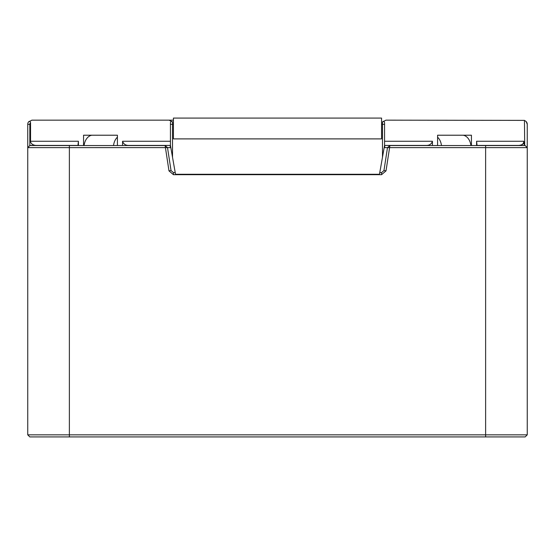 <?xml version="1.0" encoding="UTF-8"?>
<svg xmlns="http://www.w3.org/2000/svg" width="555" height="555" viewBox="0 0 555 555"><rect width="100%" height="100%" fill="white"/><g stroke="black" fill="none" stroke-linecap="round" stroke-linejoin="round"><path stroke-width="0.83" d="M526.535 121.989A4.162 4.162 0 0 1 527.25 124.32L526.23 121.594L524.454 120.386L524.704 145.549M527.25 434.842L485.625 434.842L485.625 436.924L525.169 436.924L527.25 434.842L527.25 147.63L389.589 147.63L389.887 145.549L525.169 145.549L527.25 147.63L527.25 124.32M382.485 121.989L382.485 124.32L384.566 124.32L384.566 122.752C384.206 121.108 383.512 120.851 382.485 121.989L385.933 120.157L524.454 120.386M48.562 120.157L31.912 120.157L28.465 121.989C29.484 120.851 30.178 121.108 30.546 122.752L30.546 141.268A5.89 4.162 0 0 0 36.429 145.431L77.957 145.431L29.831 145.431L29.027 146.353M385.933 120.157L395.722 120.157M159.278 120.157L173.438 120.157L169.067 120.157L172.515 121.989L172.515 157.231L175.519 174.27L379.481 174.27L384.566 145.431L426.087 145.431C429.341 145.521 431.457 144.133 432.435 141.268L432.435 145.549M84.096 145.549A12.487 8.831 90 0 1 91.846 135.219L90.923 135.427M477.057 145.549L518.571 145.431C522.095 145.181 523.809 143.794 523.719 141.268L524.454 145.431M471.438 145.549L471.438 135.219L437.59 135.219L437.59 145.549M524.003 142.871A5.89 4.162 180 0 1 518.571 145.431L477.057 145.431L476.585 141.268L476.585 145.549M470.904 145.549A12.487 8.831 -90 0 0 463.154 135.219L464.077 135.427M165.112 145.549L168.984 170.864L171.037 170.545L167.513 147.609L165.112 145.549L29.831 145.549L27.75 147.63L27.75 124.32A4.162 4.162 0 0 1 28.465 121.989A4.162 4.162 0 0 0 27.75 124.32L27.75 434.842L29.831 436.924L485.625 436.924M172.515 157.231L170.434 145.431L128.913 145.431C125.652 145.514 123.536 144.127 122.565 141.268L122.565 145.549M30.546 141.268L78.415 141.268L78.415 145.549M78.415 141.268L77.943 145.549M170.434 145.431L170.434 122.752C170.794 121.108 171.488 120.851 172.515 121.989M384.566 124.32L384.566 145.431M83.562 145.549L83.562 135.219L117.41 135.219L117.41 145.549M382.485 157.231L382.485 124.32L381.562 124.32L381.562 138.889L173.438 138.889L173.438 124.32L170.434 124.32M31.912 120.157L169.067 120.157M379.773 172.605L381.562 172.605L381.562 174.686L173.438 174.686L173.438 172.605L175.227 172.605M389.887 145.549L387.487 147.609L389.589 147.63L386.016 170.864L383.963 170.545L387.487 147.609M167.513 147.609L69.375 147.63L69.375 434.842L485.625 434.842L485.625 145.549M69.375 436.924L69.375 434.842L27.75 434.842M69.375 145.549L69.375 147.63L27.75 147.63M168.984 170.864L173.438 174.686M171.037 170.545L173.438 172.605M381.562 172.605L383.963 170.545M381.562 174.686L386.016 170.864M167.513 147.63L170.822 147.63M384.178 147.63L387.487 147.63M441.468 145.549A12.487 8.831 -90 0 0 437.59 137.175M117.41 137.175A12.487 8.831 90 0 0 113.532 145.549M381.562 118.076L381.562 138.889L173.438 138.889L173.438 118.076L381.562 118.076M28.465 121.989A4.162 4.162 0 0 0 27.75 124.32L29.831 124.32L29.831 145.431M476.585 141.268L523.719 141.268M432.435 141.268L384.566 141.268M30.546 122.752A2.081 2.081 0 0 0 29.831 124.32M384.726 147.63L384.726 145.431M170.274 145.431L170.274 147.63M170.434 141.268L122.565 141.268"/></g></svg>
